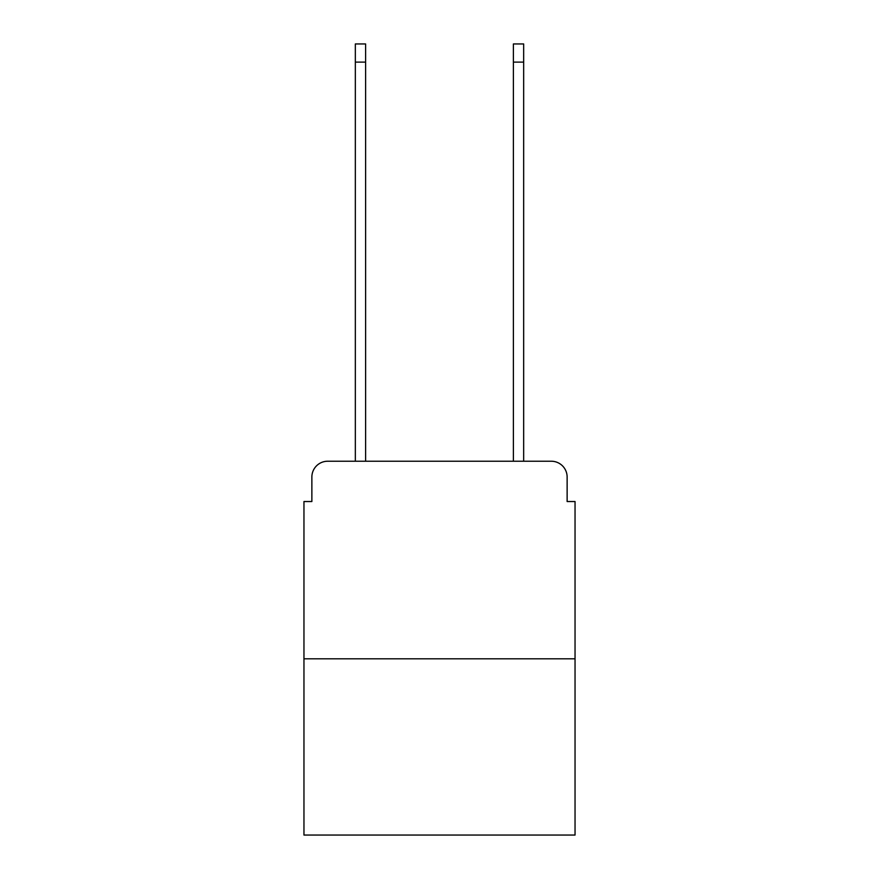 <?xml version="1.0" encoding="UTF-8"?>
<svg xmlns="http://www.w3.org/2000/svg" width="879" height="879" viewBox="0 0 879 879"><rect width="100%" height="100%" fill="white"/><g stroke="black" fill="none" stroke-linecap="round" stroke-linejoin="round"><path stroke-width="1.32" d="M311.869 477.044L311.869 501.535L311.869 477.044A15.811 15.811 0 0 1 327.669 461.233L355.336 461.233L355.336 43.95L365.609 43.95L365.609 461.233L377.86 461.233M575.042 658.81L303.958 658.81L303.958 835.05L575.042 835.05L575.042 501.535L567.131 501.535L567.131 477.044A15.811 15.811 0 0 0 551.331 461.233L327.669 461.233M303.958 658.81L303.958 501.535L311.869 501.535M501.14 461.233L513.391 461.233L513.391 43.95L523.664 43.95L523.664 461.233L551.331 461.233M567.131 501.535L567.131 477.044M355.336 62.123L365.609 62.123M523.664 62.123L513.391 62.123"/></g></svg>
